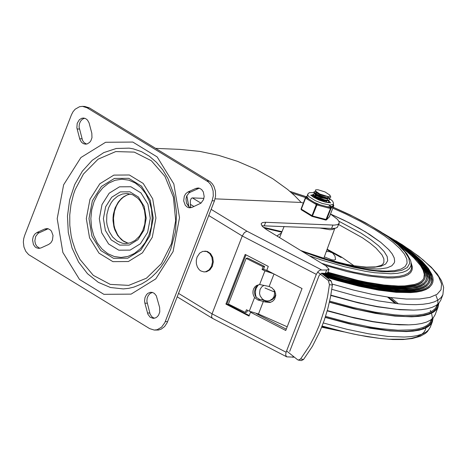 <?xml version="1.0" encoding="UTF-8"?>
<svg xmlns="http://www.w3.org/2000/svg" width="467" height="467" viewBox="0 0 467 467"><rect width="100%" height="100%" fill="white"/><g stroke="black" fill="none" stroke-linecap="round" stroke-linejoin="round"><path stroke-width="0.7" d="M86.558 144.075L84.072 142.604L82.548 140.433L79.075 127.042L79.361 123.983L80.511 121.251L82.361 119.237L84.65 118.221M91.818 133.247L91.976 137.724L90.837 140.812L89.576 142.435L87.171 143.924L85.403 144.163L83.278 143.602L81.439 142.161L79.857 139.388L76.862 127.859L77.195 123.381L79.326 119.762L81.731 118.274L83.5 118.034L85.624 118.595L87.463 120.037L89.045 122.809L91.818 133.247M39.759 248.316L36.706 246.208L35.381 243.762L34.85 240.855L35.655 236.489L38.136 233.272L48.165 228.754M44.645 229.046L47.015 228.573L48.264 228.783L50.535 230.114L51.463 231.183L53.028 235.479L52.421 240.201L50.891 242.787L48.708 244.434L40.973 247.93L38.603 248.403L36.169 247.668L35.089 246.862L33.414 244.51L32.55 239.886L33.198 236.775L34.733 234.189L36.916 232.543L44.645 229.046L46.957 229.139M190.857 207.733L188.703 206.572L186.473 203.186L185.994 198.773L186.747 195.907L189.234 192.69L199.263 188.172M192.065 207.348L189.695 207.821L188.446 207.611L187.261 207.091L185.247 205.211L183.683 200.915L184.29 196.193L185.825 193.607L188.008 191.955L195.749 188.464L198.119 187.991L199.368 188.201L201.633 189.532L203.308 191.884L204.172 196.502L203.524 199.619L200.962 203.163L192.065 207.348M154.361 318.29L151.874 316.819L150.123 314.133L146.871 301.25L147.158 298.191L148.308 295.459L150.158 293.445L152.446 292.43M144.881 303.159L144.554 300.941L144.992 297.596L146.445 294.73L147.87 293.334L150.409 292.289L152.382 292.412L154.39 293.422L156.322 295.804L159.621 307.461L159.778 311.938L158.64 315.027L157.379 316.649L155.826 317.782L153.205 318.377L150.111 317.198L147.893 314.221L144.881 303.159L147.187 303.252M212.152 200.74L213.285 195.947L213.121 190.98L211.679 186.391L210.086 183.805L208.066 181.745L87.049 107.784L82.466 106.359L79.583 106.698L75.169 109.208L73.021 111.736L71.422 114.847L24.576 235.654L23.677 238.8L23.35 242.11L23.945 247.008L25.784 251.351L28.656 254.643L149.65 328.628L154.244 330.058L157.128 329.72L161.535 327.204L164.816 322.662L212.152 200.74L214.458 200.833L215.591 196.041L215.427 191.073L213.985 186.491L212.392 183.899L210.372 181.838L89.355 107.877L84.772 106.458L82.466 106.359M154.244 330.058L158.482 330.029L161.29 329.089L164.612 326.532L167.122 322.755L214.458 200.833M123.306 288.915L110.486 287.509L98.333 282.348L87.504 273.715L78.584 262.086L72.064 248.082L68.287 232.467L67.47 216.093L69.647 199.835L74.702 184.588L82.367 171.173L92.221 160.321L103.732 152.621L116.271 148.483L129.166 148.138L133.352 148.874L141.536 151.664L149.317 156.176L156.492 162.341L162.843 170.011L167.992 178.639L174.057 195.089L176.625 213.15L175.499 231.591L170.753 249.109L167.869 255.677L164.483 261.818L160.636 267.457L156.381 272.53L151.775 276.984L146.877 280.772L141.746 283.866L133.959 287.082L128.653 288.355L123.306 288.915M89.979 199.304L86.313 218.591L89.541 237.82L99.022 253.184L112.88 261.643L128.372 261.526L142.423 252.845L152.26 237.324L155.925 218.042L152.691 198.814L143.211 183.443L129.347 174.985L113.86 175.107L99.81 183.788L89.979 199.304M83.465 174.016L98.111 159.183L115.758 151.571L134.262 152.114L151.361 160.747L164.962 176.415L173.409 197.202L175.674 220.576L171.477 243.686L161.331 263.703L146.469 278.192L128.717 285.378L110.235 284.385L93.277 275.343L79.915 259.348L75.508 250.37L72.292 240.703L71.147 235.683L69.805 225.386L69.752 214.943L70.978 204.587L73.459 194.529L75.164 189.678L83.465 174.016M147.607 232.391L150.292 218.27L147.928 204.19L140.981 192.935L130.836 186.742L119.494 186.829L109.202 193.186L102.004 204.552L99.325 218.667L101.689 232.747L108.63 244.002L118.776 250.195L130.118 250.108L140.409 243.751L147.607 232.391M294.368 357.162L286.75 356.852L212.368 318.301L211.528 316.608L212.053 313.853L242.256 235.981L316.299 274.357L318.155 271.455L320.234 270.014L326.649 270.014L325.347 273.37L321.658 273.213L319.136 275.495L289.703 351.353M258.152 285.092L256.237 288.162L255.496 290.877L255.507 294.683L256.278 297.444M286.75 356.852L285.658 355.095L286.09 352.229L212.053 313.853L178.557 293.399M325.347 273.37L327.746 272.675L329.048 269.319L325.803 265.822L266.313 229.501L262.349 226.355L261.1 223.886L262.285 222.636L265.11 222.269L334.325 225.117L337.6 224.604L339.165 223.29L337.302 227.4L335.388 228.223L332.329 228.474L331.588 228.456L332.889 225.1M326.649 270.014L329.048 269.319M261.847 225.765L331.588 228.456M208.755 215.532L242.256 235.981L244.375 232.63L246.915 231.177L211.154 209.35M203.91 198.376L192.386 197.897L191.307 198.317L190.355 200.536L190.384 204.318L193.951 206.496M190.822 207.727L190.384 204.318M303.346 203.057L301.209 202.456L215.094 198.849M301.209 202.456L294.619 195.632L287.619 189.45L272.769 178.727L255.898 169.252L237.586 161.36L218.644 155.359L199.823 151.396L179.894 149.387L155.704 148.372M330.513 214.061L337.466 219.327L339.13 221.819L339.165 223.29M316.299 274.357L286.09 352.229M285.757 330.49L250.505 312.219L249.01 316.077L225.911 304.105L245.181 254.427L268.28 266.4L266.78 270.259L302.038 288.53L285.757 330.49M256.418 313.701L286.271 329.177M245.981 254.842L226.933 303.959L249.226 315.517M250.505 312.219L251.339 312.096M225.911 304.105L226.933 303.959M186.835 195.72L188.715 206.583M317.659 272.01L328.324 280.515L329.457 284.619L327.571 296.545L324.863 308.284L319.34 325.219L314.758 335.826L309.528 345.726L300.62 358.954L298.372 360.098L297.59 359.73L286.586 350.951M298.372 360.098L301.297 360.617L303.544 359.479L312.452 346.245L320.058 331.121L324.291 320.21L327.781 308.81L330.496 297.065L332.381 285.139L331.249 281.035L321.448 273.224M269.803 271.823L263.546 269.126L264.591 266.441L247.627 258.035L246.132 258.379L228.421 304.029L245.385 312.435L246.424 309.749L249.29 311.168L254.579 297.532L253.482 295.488L252.945 293.218L253.015 290.9L253.686 288.723L254.906 286.866L256.564 285.483L259.623 284.526L269.15 286.481L272.016 287.894L274.905 291.163L275.822 295.383L274.52 299.376L272.565 301.349L270.025 302.47L265.011 301.956L257.883 299.954L259.81 299.51L262.361 299.75L266.529 301.606L270.767 302.254M259.302 284.555L257.51 285.512L255.455 287.847L254.398 292.027L255.035 295.278L256.097 297.21L259.81 299.51M254.579 297.532L257.883 299.954M273.995 274.001L269.15 286.481M273.318 273.65L264.912 270.889L262.045 269.471L263.546 269.126M263.423 301.25L258.473 314.005L287.193 326.795M245.385 312.435L246.88 312.084L247.568 310.316M249.29 311.168L258.473 314.005M246.132 258.379L263.09 266.785L264.591 266.441M263.09 266.785L262.045 269.471M273.925 289.645L274.666 292.529L274.1 296.376L272.576 298.769L269.465 300.713L271.852 299.837L273.703 298.395L275.034 296.399L275.74 293.778M197.074 257.06L196.28 260.411L196.391 263.89L197.401 267.101L199.193 269.687L200.728 270.913L203.939 271.911L205.76 271.724L209.111 269.85L211.522 266.33L212.52 261.853L211.895 257.305L209.788 253.599L206.607 251.456L202.783 251.357L199.695 253.114L197.074 257.06M204.803 251.118L207.401 251.485L210.582 253.628L212.695 257.34L213.314 261.882L212.322 266.359L209.911 269.885L206.56 271.759L203.939 271.911M269.465 300.713L267.036 301.005L264.608 300.444L262.442 299.096L260.166 295.92L259.524 293.352L260.043 289.499L261.631 286.983L264.013 285.319M365.679 231.994L349.205 222.823L330.531 214.02L344.051 220.249L358.948 228.048L369.882 234.632L380.757 242.361L388.707 249.576L392.216 253.949L394.212 257.883L394.656 261.304L394.3 262.804L394.656 261.304L394.212 257.883L392.216 253.949L388.707 249.576L380.757 242.361L365.679 231.994M337.051 262.711L349.824 265.729L361.516 267.789L376.349 268.974L380.442 268.852L387.172 267.83L391.831 265.793L394.3 262.804L391.831 265.793L387.172 267.83L380.442 268.852L376.349 268.974L361.516 267.789L349.824 265.729L337.051 262.711M423.184 279.429L423.913 277.842L424.258 274.246L423.114 270.13L420.498 265.542L413.896 257.907L407.79 252.408L400.406 246.658M327.91 272.255L357.623 280.311L366.834 282.266L383.786 284.975L398.328 286.026L404.55 285.915L414.649 284.426L418.45 283.06L421.368 281.292L423.382 279.138L424.672 275.472L424.112 271.123L421.719 266.167L417.521 260.674L411.585 254.737L404.013 248.45L394.924 241.912M327.729 272.722L357.775 280.895L367.091 282.879L384.242 285.629L391.936 286.382L405.257 286.592L415.478 285.098L419.319 283.714L422.273 281.934L424.31 279.756L425.624 275.944L424.964 271.409L422.343 266.225L417.813 260.487L411.445 254.282L403.348 247.714L393.652 240.902M327.063 273.213L347.43 279.05L366.525 283.422L375.398 285.022L391.445 286.96L404.801 287.187L415.058 285.699L418.911 284.321L421.87 282.535L424.31 279.756M425.659 281.076L426.809 277.17L426.377 273.761L424.836 269.984L421.088 264.433M326.737 273.294L357.529 281.753L376.18 285.46L384.709 286.685L392.613 287.474L406.296 287.736L416.792 286.23L420.738 284.829L423.767 283.008L425.857 280.784L427.2 276.738L426.371 271.899L423.388 266.353L418.304 260.207L411.217 253.563L402.245 246.553L391.562 239.291M325.301 273.364L356.776 282.121L375.871 285.985L384.61 287.269L392.712 288.11L406.745 288.425L412.559 287.905L417.51 286.931L421.549 285.512L424.649 283.667L426.785 281.403L427.749 279.418L428.14 277.217L427.212 272.197L424.007 266.441L418.595 260.055L411.077 253.155L401.591 245.881L390.324 238.368M322.808 273.265L344.459 279.692L364.844 284.572L374.347 286.376L391.562 288.635L405.916 289.038L416.926 287.573L421.053 286.154L424.217 284.292L426.785 281.403M428.128 282.722L429.202 279.797L428.869 275.25L426.529 270.019L423.476 265.711M322.166 273.236L344.325 279.867L354.978 282.599L365.217 284.911L384.113 288.192L392.613 289.137L407.341 289.587L413.441 289.085L418.636 288.11L422.868 286.668L426.108 284.771L428.332 282.43L429.331 280.346L429.716 278.028L428.613 272.716L425.052 266.616L419.097 259.845L410.884 252.542L400.563 244.854L388.287 236.892M322.096 273.738L344.459 280.439L355.206 283.2L365.544 285.535L384.621 288.851L401.036 290.276L408.065 290.264L414.229 289.762L419.471 288.781L423.744 287.328L427.019 285.407L429.261 283.049L430.27 280.947L430.65 278.606L429.541 273.253L425.951 267.106L419.95 260.277L411.666 252.91L401.264 245.157L387.079 236.039M323.573 274.917L345.598 281.426L366.326 286.359L375.982 288.18L393.471 290.451L408.053 290.836L414.101 290.322L419.238 289.33L423.435 287.882L426.651 285.979L429.261 283.049M430.603 284.368L431.706 281.379L431.368 276.733L429.768 272.786L425.863 266.984M323.952 275.221L335.248 278.711L357.033 284.543L367.342 286.831L386.349 290.065L394.889 290.982L409.693 291.379L415.823 290.848L421.041 289.849L425.303 288.378L428.566 286.446L430.808 284.082L431.829 281.951L432.22 279.575L431.094 274.152L427.451 267.912L421.368 260.995L412.968 253.528L402.42 245.665L389.939 237.575M325.061 276.102L336.357 279.57L358.125 285.343L378.194 289.429L387.382 290.789L395.905 291.688L410.662 292.044L416.78 291.501L421.981 290.486L426.231 289.009L429.488 287.071L431.73 284.695L432.763 282.547L433.154 280.159L432.909 277.532L432.022 274.689L428.35 268.402L422.221 261.421L413.75 253.896L403.114 245.969L390.535 237.814M326.509 277.258L337.641 280.632L359.065 286.236L378.784 290.176L396.162 292.324L410.645 292.616L416.646 292.062L421.748 291.04L425.922 289.563L429.126 287.643L431.73 284.695M330.858 295.144L354.92 301.746L366.356 304.379L377.26 306.539L397.148 309.358L413.931 310.123L420.983 309.72L427.06 308.798L432.109 307.368L436.102 305.436L438.998 303.025L440.766 300.147L442.891 294.677L443.65 287.374L441.543 280.807L437.357 274.135L431.251 267.2L418.671 256.237L402.309 244.749L382.73 233.097M329.416 302.207L353.256 308.687L375.375 313.375L395.041 316.118L411.631 316.824L418.595 316.41L424.602 315.482L429.599 314.046L433.545 312.119L436.406 309.714L438.163 306.854L438.805 303.235M264.947 288.011L274.614 292.033M327.303 310.561L350.956 316.941L372.87 321.541L392.344 324.215L408.771 324.874L415.665 324.442L421.608 323.503L426.552 322.067L430.457 320.146L433.294 317.753L435.04 314.91L438.163 306.854M272.43 298.915L272.932 299.119M325.225 317.432L348.773 323.754L370.588 328.307L389.968 330.945L406.302 331.582L413.161 331.144L419.074 330.198L423.989 328.762L427.877 326.842L430.702 324.454L432.436 321.617L433.078 317.998M322.084 326.194L337.396 330.251M398.275 303.789L390.891 297.567M396.378 303.585L388.836 297.281M395.228 303.457L387.587 297.094M324.32 256.891L331.611 259.751L334.156 260.09L335.575 259.442L334.932 255.969L332.761 253.172L330.052 251.731L326.322 251.444M281.426 233.033L277.456 235.555L277.515 236.355M315.196 196.42L323.695 199.713M325.995 201.184L326.801 201.837M322.166 199.316L316.41 197.086M316.112 194.068L324.606 197.366M325.575 197.938L326.205 198.347M326.906 198.837L327.711 199.491M328.64 200.477L328.996 201.773L327.367 202.561M312.295 196.403L313.906 196.111L314.262 197.156L315.925 198.277L321.547 200.489L325.686 201.184L327.852 200.577M328.219 202.678L328.873 202.077M328.908 201.931L328.289 200.536M323.076 196.969L317.321 194.733M315.978 194.406L315.295 194.284M329.55 198.125L329.906 199.421L328.686 200.156L326.071 200.145L322.569 199.427L318.856 198.183L314.454 195.942L313.059 194.237L314.834 193.764M313.059 194.237L313.258 195.399L314.414 196.344L321.214 199.403L327.256 200.582L328.132 200.553L329.906 199.421M329.819 199.584L329.2 198.183M328.867 197.833L327.198 196.473M315.739 191.429L316.322 192.661L319.749 194.541L324.547 196.082L328.167 196.537L330.006 196.268L329.936 195.177L325.085 191.96L317.998 189.754L315.674 189.847L315.307 190.851L319.866 194.05L327.7 196.49M315.669 191.347L319.866 194.05M325.68 197.594L315.523 193.7M314.869 193.671L314.793 194.348L315.867 195.34L320.917 197.669L326.596 198.837L328.762 198.23M314.904 193.7L317.618 195.784L323.935 197.996L329.042 198.201L330.817 197.074L329.597 197.804L326.982 197.798L319.767 195.831L314.501 192.912L313.97 191.89L315.727 191.412M324.769 199.94L314.606 196.047M316.649 195.825L314.151 195.726M313.258 195.399L315.196 197.272L319.72 199.397L324.063 200.541L328.132 200.553M313.842 192.206L315.33 193.998L319.51 196.122L324.752 197.769L329.404 198.446M329.737 194.937L330.817 197.074M333.356 204.219L332.58 206.221L330.513 207.611L316.988 204.009L306.305 197.488L305.354 197.891L305.581 198.142L307 196.77L307.73 194.278L308.115 195.708L308.909 196.607L315.412 200.722L322.195 203.443L330.187 205.13L333.356 204.219L333.514 203.168L332.597 201.09L329.895 198.773M316.988 204.009L316.264 204.663L311.974 215.736L312.242 216.472L316.947 204.949L316.988 204.009M325.838 220.068L326.637 219.642L330.934 208.568L330.513 207.611L330.473 208.551L325.762 220.074L312.324 216.466M301.489 209.905L312.044 216.39L325.762 220.074L326.486 219.875L329.492 216.688M333.204 204.604L333.771 205.649L329.328 216.957M305.348 197.909L301.057 208.965L301.361 209.87L301.285 209.216L305.581 198.142L316.947 204.949L330.473 208.551L330.934 208.568L333.771 205.649L333.479 204.733L333.053 205.001M307 196.77L308.926 199.088M314.361 202.409L320.309 204.896M327.192 206.729L331.208 206.893M311.25 195.486L313.176 195.305M313.678 195.34L315.546 195.626M329.031 201.639L329.941 202.736M313.842 195.924L312.178 196.315M328.698 202.725L328.628 202.433M79.664 138.74L81.97 138.839M77.084 128.95L79.39 129.044M36.916 232.543L39.222 232.636M188.008 191.955L190.314 192.054M195.749 188.464L198.055 188.557M147.461 312.954L149.767 313.048M209.239 181.044L206.934 180.945M167.589 321.67L165.283 321.57M87.049 107.784L89.355 107.877M173.07 251.608L179.509 217.721L173.835 183.928L157.169 156.924L132.815 142.061L105.6 142.277L80.908 157.531L63.635 184.798L57.196 218.679L62.87 252.466L79.53 279.464L103.878 294.333L131.099 294.122L155.791 278.875L173.07 251.608M94.077 201.581L97.819 194.138L102.74 187.903L108.613 183.198L115.127 180.256L121.963 179.223L128.775 180.145L135.226 182.988L140.987 187.6L145.774 193.758L149.347 201.143L151.524 209.391L152.195 218.089L151.326 226.799L148.961 235.088L145.225 242.531L140.298 248.759L134.432 253.464L127.917 256.412L121.076 257.445L114.263 256.517L107.813 253.674L102.051 249.063L97.264 242.904L93.698 235.52L91.52 227.271L90.849 218.574L91.719 209.864L94.077 201.581M92.373 200.769L88.993 218.568L91.97 236.32L100.726 250.499L113.516 258.309L127.812 258.198L140.783 250.189L149.86 235.864L153.246 218.06L150.263 200.314L141.507 186.129L128.717 178.318L114.421 178.429L101.45 186.444L92.373 200.769M108.601 207.792L111.304 202.544L113.627 199.572L117.737 196.117L122.366 194.038L127.234 193.472L132.675 194.757L137.619 198.084L139.773 200.46L142.172 204.231L144.472 210.43L145.365 217.266L144.77 224.201L142.733 230.686L139.44 236.226L135.167 240.388L130.281 242.887L125.15 243.581L122.389 243.219L117.153 241.025L112.64 237.043L109.196 231.585L107.112 225.088L106.634 221.615L106.85 214.54L108.601 207.792M105.653 206.776L103.4 218.638L105.384 230.465L111.216 239.915L119.739 245.122L129.271 245.047L137.911 239.705L143.959 230.161L146.212 218.299L144.227 206.472L138.395 197.021L129.873 191.82L120.346 191.896L111.701 197.232L105.653 206.776M130.41 193.957L127.666 194.681L123.761 196.671L121.367 198.563L118.221 202.147L115.057 208.06L113.393 214.219L113.043 217.441L113.014 220.687L113.948 227.026L114.888 230.015L117.637 235.386L121.391 239.647L123.568 241.27L128.337 243.365M293.2 356.233L292.797 357.284M264.334 225.643L265.635 222.286M321.424 269.792L246.915 231.177M200.985 203.145L192.386 197.897M188.872 206.706L186.841 195.708M329.457 284.619L332.381 285.139M331.249 281.035L328.324 280.515M303.544 359.479L300.62 358.954M265.011 301.956L266.529 301.606M259.623 284.526L264.912 270.889M339.316 263.335L300.946 250.656L339.316 263.335L352.918 266.704L365.538 269.155L376.898 270.644L386.74 271.134L394.843 270.609L401.013 269.085L405.117 266.599L407.061 263.207L406.804 258.981L404.346 254.019L399.746 248.432L393.109 242.355L384.586 235.917L374.376 229.268L360.798 221.533L345.691 213.956L332.802 208.154M305.564 197.588L291.863 193.093M302.359 251.515L320.099 257.86L337.524 263.201L354.079 267.369L369.234 270.241L382.52 271.718L393.506 271.753L401.848 270.346L407.282 267.544L409.641 263.435L408.841 258.146L404.912 251.853L397.983 244.743L388.27 237.055L370.693 225.824L352.865 216.314L333.158 207.249M332.492 206.963L329.235 205.591M306.317 196.817L290.054 191.499M309.405 255.817L321.173 259.88L344.097 266.639L365.171 271.28L374.651 272.722L390.867 273.761L397.382 273.341L402.712 272.296L406.792 270.65L409.553 268.414L410.978 265.624L411.03 262.32L410.481 260.242L406.903 253.785L400.616 246.862L391.79 239.466L380.646 231.743L365.293 222.683L349.841 214.75L333.181 207.179M321.617 263.271L332.463 266.628L353.221 272.051L371.942 275.536L387.779 276.937L394.382 276.826L399.997 276.184L404.574 275.005L408.053 273.312L410.394 271.117L411.567 268.449L411.03 262.32M324.979 265.32L347.331 271.631L367.739 275.886L385.193 277.877L392.537 277.988L398.83 277.503L403.99 276.429L407.96 274.783L410.686 272.576L412.133 269.85L412.285 266.628L411.141 262.956M332.434 284.158L353.157 289.984L372.689 294.473L390.546 297.52L406.272 299.043L419.477 299.008L429.827 297.415L437.065 294.309L441.011 289.762L441.56 283.883L438.7 276.838L432.506 268.782L423.137 259.938L410.826 250.51L395.876 240.75M331.815 289.324L356.099 296.043L378.667 300.941L398.771 303.842L407.691 304.513L415.747 304.659L422.88 304.274L429.027 303.363L434.141 301.933L438.174 300.001L441.099 297.572L442.891 294.677M330.794 295.477L358.306 302.867L377.371 306.807L399.799 309.738L413.832 310.123M329.655 301.127L353.21 307.514L375.048 312.131L394.463 314.828L403.068 315.423L417.72 315.097L423.651 314.174L428.583 312.756L432.477 310.853L435.302 308.477L437.509 304.437M329.457 302.015L357.996 309.592L383.775 314.495L395.24 315.867L405.566 316.492L414.638 316.363L422.349 315.488L428.601 313.871L433.318 311.53L436.452 308.5L437.964 304.811L437.836 300.509L436.067 295.646M327.215 310.882L354.004 317.963L372.555 321.728L389.285 324.075L399.238 324.816L408.094 324.886M325.563 316.381L348.802 322.604L370.319 327.075L380.214 328.61L397.896 330.216L412.303 329.83L418.128 328.896L422.979 327.472L426.815 325.575L429.599 323.211L431.782 319.2M325.283 317.245L352.404 324.39L365.089 327.069L388.036 330.49L398.047 331.196L406.944 331.226L414.62 330.572L421.001 329.241L426.009 327.25L429.599 324.623L431.73 321.384L432.378 317.572L431.537 313.223M430.953 311.717L430.335 310.403M323.31 322.96L346.823 329.264L368.591 333.8L387.931 336.421L404.235 337.046L411.077 336.608L416.978 335.662L421.888 334.226L425.764 332.306L428.583 329.918L430.317 327.087L432.436 321.617M430.317 327.087L427.387 331.646L425.314 333.479L420.242 336.298L412.198 338.54L403.196 339.509L392.689 339.509L380.768 338.575L367.57 336.725L353.268 333.993L338.05 330.42L322.137 326.054L346.724 332.516L358.288 335.008L379.449 338.377L388.848 339.229L404.854 339.217L411.31 338.359L416.663 336.941L420.849 334.973L423.838 332.481L425.6 329.474L426.12 325.995M321.921 326.608L334.833 329.614M319.486 227.949L329.772 229.711L332.702 229.507L334.792 228.334M353.98 265.729L341.745 257.212L327.145 249.197M281.98 231.679L263.33 227.295M341.19 257.562L326.953 249.734M281.764 232.204L264.269 228.065M300.701 250.505L325.003 258.87L347.646 264.585L354.43 265.799L366.338 267.106L375.888 266.873L381.521 265.279L383.261 263.598L383.915 262.185L383.868 258.852L382.029 254.924L376.017 248.088L369.981 243.073L362.474 237.82L338.68 224.539M300.725 250.516L314.98 255.683L329.025 260.055L342.399 263.487L354.681 265.869L365.468 267.136L374.417 267.229L381.241 266.161L385.719 263.96L387.709 260.697L387.149 256.476L384.055 251.433L378.527 245.735L370.74 239.553L360.95 233.097L338.879 221.235M330.204 252.057L330.753 252.338L330.204 252.057M333.782 205.632L329.486 216.706L326.637 219.642L312.651 216.017L301.057 208.965L305.354 197.891L307.029 196.087M301.052 208.988L301.268 209.759M333.572 204.838L333.216 204.575M328.85 200.81L330.28 202.69M311.028 195.224L312.908 194.786M130.451 193.968L126.96 195.043L123.323 197.197L120.655 199.619L118.314 202.596L116.376 206.04L114.508 211.207L113.487 218.194L114.006 225.222L114.829 228.579L117.521 234.627L119.324 237.195L122.973 240.709L128.384 243.36M177.221 296.843L212.298 318.255M306.37 196.759L289.908 191.377M321.687 327.204L344.22 331.944M284.111 226.466L279.564 237.604M334.821 228.328L323.736 258.485M328.861 202.112L328.984 201.797M315.178 194.161L314.174 193.052M313.836 192.223L313.958 191.908M330.239 203.011L330.537 202.62L325.657 202.223L319.241 200.145L313.398 197.173L310.888 194.996L310.847 195.486M317.198 193.262L314.233 192.632M313.853 192.573L309.726 192.626L308.413 193.309L307.73 194.278"/></g></svg>
